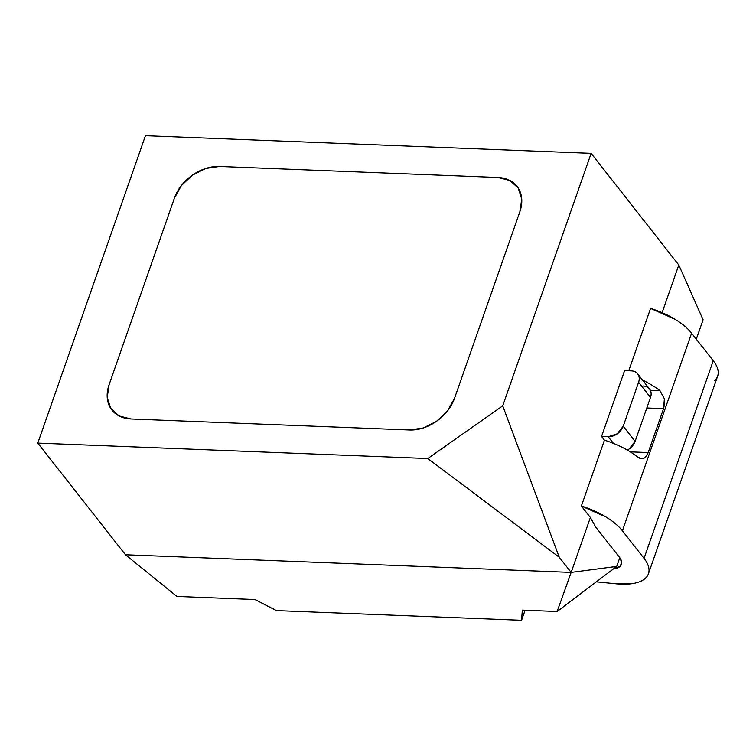 <?xml version="1.0" encoding="UTF-8"?>
<svg xmlns="http://www.w3.org/2000/svg" width="756" height="756" viewBox="0 0 756 756"><rect width="100%" height="100%" fill="white"/><g stroke="black" fill="none" stroke-linecap="round" stroke-linejoin="round"><path stroke-width="1.13" d="M254.923 599.536L176.923 596.446L254.923 599.536L276.431 610.583L254.923 599.536M125.458 554.753L176.923 596.446L125.458 554.753L37.8 443.101L125.458 554.753L348.308 563.57L125.458 554.753M145.445 135.711L37.8 443.101L427.792 458.533L559.251 557.229L502.721 405.849L591.145 153.355L678.803 265.006L662.114 312.663L678.803 265.006L591.145 153.355L145.445 135.711L37.8 443.101L427.792 458.533L502.721 405.849L591.145 153.355L145.445 135.711M648.44 573.738A51.88 22.945 19.3 0 1 616.32 583.821L633.821 583.358C638.886 582.385 642.742 580.693 645.378 578.264C648.024 575.836 649.234 572.887 648.998 569.419C648.771 565.951 647.117 562.266 644.046 558.353L713.248 360.744L644.046 558.353L622.405 530.788L644.046 558.353A51.88 22.945 19.3 0 1 648.44 573.738L717.642 376.129A51.88 22.945 -160.7 0 0 713.248 360.744L691.608 333.179L622.405 530.788C618.54 525.864 612.936 521.186 605.613 516.764L581.373 506.029L604.441 440.162A51.88 22.945 -160.7 0 1 613.428 443.356L608.23 436.732L617.236 433.831L623.218 426.195L638.593 382.281C639.652 379.257 639.472 376.62 638.045 374.39C636.628 372.16 634.369 370.988 631.298 370.865A12.965 9.563 141.9 0 1 637.648 373.833A12.965 9.563 141.9 0 1 638.593 382.281L650.5 397.448L635.116 441.362L623.218 426.195L638.593 382.281L650.5 397.448L635.116 441.362L629.134 448.988L627.348 450.113A12.965 9.563 -38.1 0 0 635.116 441.362L623.218 426.195A12.965 9.563 141.9 0 1 608.23 436.732L601.54 436.467L608.23 436.732L613.428 443.356A51.88 22.945 19.3 0 1 636.93 456.567A51.88 22.945 -160.7 0 0 613.428 443.356A51.88 22.945 -160.7 0 0 604.441 440.162L601.54 436.467L624.607 370.601L631.298 370.865L624.607 370.601L601.54 436.467L604.441 440.162L581.373 506.029L590.379 517.501L571.158 572.396L559.251 557.229L571.158 572.396L348.308 563.57L571.158 572.396L590.379 517.501L595.728 527.064L590.379 517.501L581.373 506.029A51.88 22.945 19.3 0 1 622.405 530.788L691.608 333.179A51.88 22.945 -160.7 0 0 650.576 308.42L628.746 370.761L650.576 308.42L674.815 319.164C682.139 323.587 687.743 328.255 691.608 333.179L713.248 360.744C716.319 364.657 717.964 368.342 718.2 371.81C718.436 375.278 717.227 378.227 714.581 380.655M641.646 458.599L643.526 458.316C645.142 457.994 646.692 456.076 648.175 452.56L630.22 451.852L648.175 452.56L663.56 408.646L664.392 398.762L659.997 390.701L650.387 390.313L659.997 390.701A51.88 22.945 -160.7 0 0 642.609 380.155A51.88 22.945 19.3 0 1 659.997 390.701L664.392 398.762L664.571 403.865L663.56 408.646L648.175 452.56L646.21 456.274L643.526 458.316C641.504 459.053 639.302 458.476 636.93 456.567L641.079 458.58M703.089 319.788L696.304 339.17L703.089 319.788L678.803 265.006L703.089 319.788M619.778 557.701L616.726 566.405L557.153 611.5L522.339 610.12L521.564 620.289L276.431 610.583L521.564 620.289L525.089 610.234L521.564 620.289L522.339 610.12L557.153 611.5L571.158 572.396L616.726 566.405L571.158 572.396L557.153 611.5L616.726 566.405L619.778 557.701M497.968 177.49L509.884 180.504L518.229 188.074L521.735 199.045L519.863 211.746L454.507 398.374L447.543 410.877L436.562 421.281L423.218 427.99L409.544 429.984L130.977 418.966L119.07 415.951L110.726 408.382L107.22 397.41L109.091 384.709L174.447 198.072L181.402 185.57L192.393 175.175L205.736 168.465L219.401 166.462L497.968 177.49A38.906 28.69 141.9 0 1 517.038 186.401A38.906 28.69 141.9 0 1 519.863 211.746L454.507 398.374A38.906 28.69 141.9 0 1 409.544 429.984L130.977 418.966A38.906 28.69 141.9 0 1 111.907 410.054A38.906 28.69 141.9 0 1 109.091 384.709L174.447 198.072A38.906 28.69 141.9 0 1 219.401 166.462L497.968 177.49A38.906 28.69 141.9 0 1 517.038 186.401A38.906 28.69 141.9 0 1 519.863 211.746L521.735 199.045L518.229 188.074L509.884 180.504L497.968 177.49L219.401 166.462L205.736 168.465L192.393 175.175L181.402 185.57L174.447 198.072A38.906 28.69 141.9 0 1 219.401 166.462L497.968 177.49M559.251 557.229L427.792 458.533L502.721 405.849L559.251 557.229M619.533 557.389L595.728 527.064L619.533 557.389A23.341 10.329 19.3 0 1 621.508 564.307A23.341 10.329 19.3 0 1 613.485 568.862L620.128 566.357L621.763 562.37L619.533 557.389M616.32 583.821L596.342 581.827L616.32 583.821M663.56 408.646L646.805 407.985L663.56 408.646M643.195 386.023C646.276 386.146 648.525 387.327 649.952 389.557C651.379 391.788 651.559 394.415 650.5 397.448A12.965 9.563 -38.1 0 0 649.555 389L637.648 373.833M174.447 198.072L109.091 384.709L107.22 397.41L110.726 408.382L119.07 415.951L130.977 418.966A38.906 28.69 141.9 0 1 111.907 410.054A38.906 28.69 141.9 0 1 109.091 384.709L174.447 198.072M130.977 418.966L409.544 429.984L423.218 427.99L436.562 421.281L447.543 410.877L454.507 398.374A38.906 28.69 141.9 0 1 409.544 429.984L130.977 418.966M454.507 398.374L519.863 211.746L454.507 398.374"/></g></svg>
